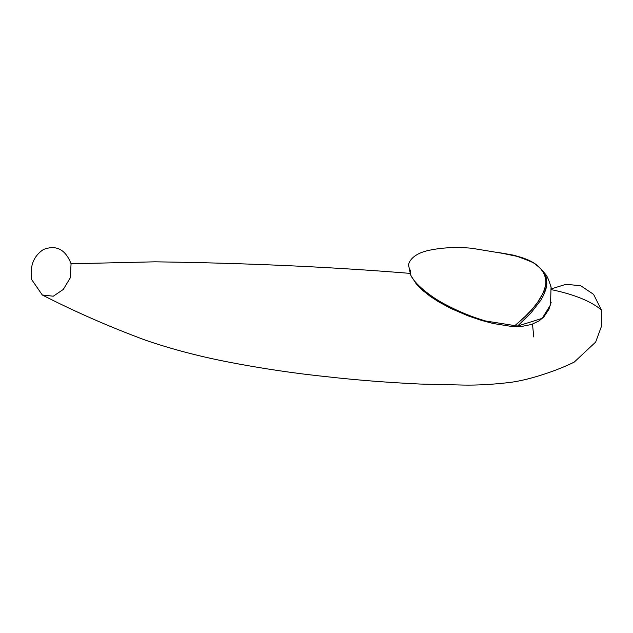 <?xml version="1.0" encoding="UTF-8"?>
<svg xmlns="http://www.w3.org/2000/svg" width="633" height="633" viewBox="0 0 633 633"><rect width="100%" height="100%" fill="white"/><g stroke="black" fill="none" stroke-linecap="round" stroke-linejoin="round"><path stroke-width="0.95" d="M551.201 302.194L548.874 309.379L543.976 316.729L539.213 320.812L531.633 324.444L522.921 326.193L515.238 326.454L509.636 326.13L493.265 323.51L481.673 320.472L468.198 315.899L451.242 308.627L438.811 301.949L430.282 296.402L422.686 290.405L416.174 283.766L411.798 276.961M410.54 273.021L410.342 270.014M71.07 263.779L70.239 277.911L63.3 289.431L53.299 296.212L42.3 294.994L31.65 279.549C29.68 266.129 33.589 256.12 43.368 249.529C56.218 244.599 65.452 249.347 71.07 263.779L154.943 261.825C246.118 263.043 331.344 266.912 410.627 273.424M551.264 289.621C574.218 294.408 590.905 301.173 601.342 309.925L601.35 326.596L595.669 342.057L574.266 362.068C559.081 369.751 529.584 380.298 508.339 382.641C491.849 384.516 476.855 385.323 463.34 385.07L420.185 384.049C387.633 382.506 357.202 380.132 328.907 376.936C294.938 373.47 260.725 368.374 226.258 361.633C197.227 355.881 170.324 348.736 145.543 340.198C109.889 327.016 75.469 311.95 42.3 294.994M533.761 336.954L532.511 324.151M551.414 288.846L565.957 284.312L580.706 285.728L593.58 294.353L601.342 309.925M550.734 285.768L551.129 287.477C548.874 279.81 546.785 275.181 544.878 273.575L542.133 270.164L545.211 274.817L546.627 279.256L546.548 286.488L543.62 295.113L540.772 300.256L531.245 312.607L517.541 326.082L542.165 318.375L550.496 304.9L551.05 287.081M540.242 268.091L544.277 273.836L545.678 278.283L545.899 283.054L544.958 288.157L543.146 293.016L537.385 302.693L531.823 309.561L525.279 316.358L514.93 325.623L517.541 326.082L524.82 319.246L531.245 312.607L540.772 300.256L543.62 295.113L545.931 289.123L546.857 284.027L546.477 278.504L545.211 274.817L542.6 270.71L536.934 265.18L532.915 262.521L518.997 256.753L499.176 252.654C513.141 255.091 545.836 259.134 545.899 283.054C543.019 304.156 519.013 321.556 514.93 325.623L485.764 321.026C471.996 317.054 458.213 311.373 444.437 303.975C431.152 297.099 413.808 283.537 410.524 274.508L408.673 265.654L410.524 274.508M540.669 268.542L533.215 262.434L514.479 255.313L471.601 248.239C455.72 246.807 441.09 247.598 427.71 250.621C410.429 254.672 408.111 264.151 408.673 265.654"/></g></svg>
